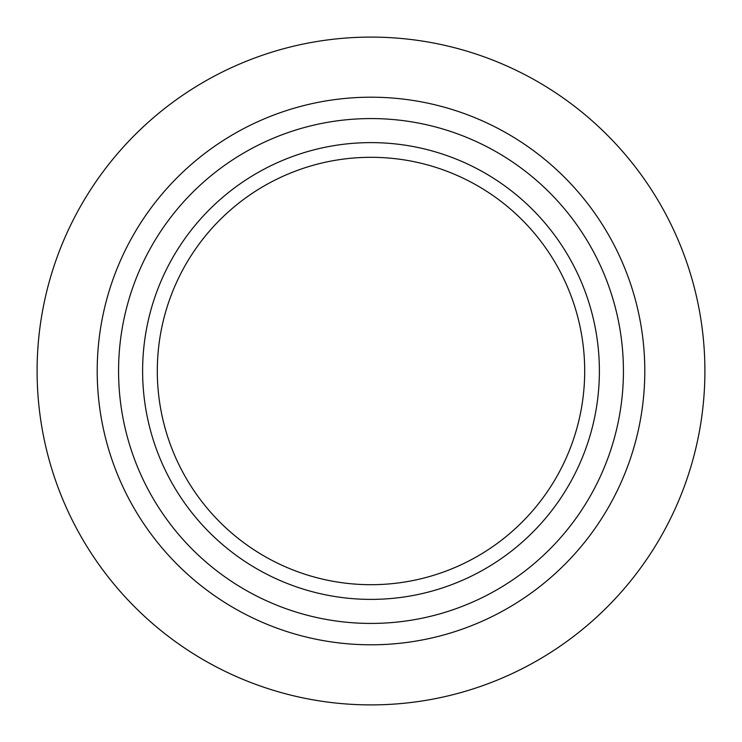 <?xml version="1.0" encoding="UTF-8"?>
<svg xmlns="http://www.w3.org/2000/svg" width="742" height="742" viewBox="0 0 742 742"><rect width="100%" height="100%" fill="white"/><g stroke="black" fill="none" stroke-linecap="round" stroke-linejoin="round"><path stroke-width="1.11" d="M371 644.798A273.798 273.798 0 0 0 608.115 234.101A273.798 273.798 0 0 0 133.885 234.101A273.798 273.798 0 0 0 371 644.798A273.798 273.798 0 0 0 608.115 234.101A273.798 273.798 0 0 0 133.885 234.101A273.798 273.798 0 0 0 371 644.798M371 599.388A228.388 228.388 0 0 0 568.789 256.806A228.388 228.388 0 0 0 173.211 256.806A228.388 228.388 0 0 0 371 599.388M371 584.696A213.696 213.696 0 0 0 556.064 264.152A213.696 213.696 0 0 0 185.936 264.152A213.696 213.696 0 0 0 371 584.696M371 704.9A333.9 333.9 0 0 0 660.167 204.05A333.9 333.9 0 0 0 81.833 204.05A333.9 333.9 0 0 0 371 704.9M371 623.428A252.428 252.428 0 0 1 152.388 244.786A252.428 252.428 0 0 1 589.612 244.786A252.428 252.428 0 0 1 371 623.428"/></g></svg>
